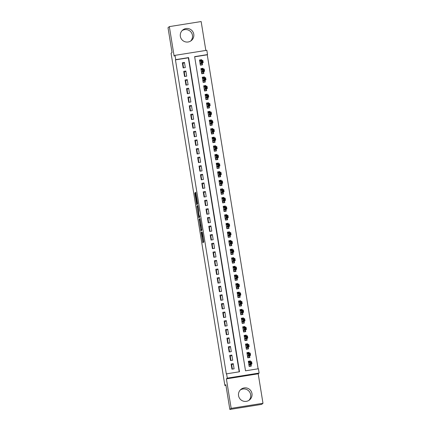 <?xml version="1.0" encoding="UTF-8"?>
<svg xmlns="http://www.w3.org/2000/svg" width="431" height="431" viewBox="0 0 431 431"><rect width="100%" height="100%" fill="white"/><g stroke="black" fill="none" stroke-linecap="round" stroke-linejoin="round"><path stroke-width="0.65" d="M201.18 232.336L202.882 242.739L203.82 241.958L202.279 232.093L202.581 236.226L201.665 231.932L202.096 236.63L201.18 232.336M182.092 30.617A6.804 6.783 -129.6 0 1 190.701 41.02M180.357 36.339A6.804 6.783 50.4 0 0 191.402 40.514A6.804 6.783 50.4 0 0 189.446 28.915A6.804 6.783 50.4 0 0 180.357 36.339M240.299 389.98A6.804 6.783 -129.6 0 1 248.908 400.383M238.558 395.696A6.804 6.783 50.4 0 0 249.603 399.876A6.804 6.783 50.4 0 0 247.647 388.272A6.804 6.783 50.4 0 0 238.558 395.696M195.281 193.6L195.092 192.797L194.828 193.013L194.914 193.902L196.714 204.677L197.657 203.901L197.57 203.012L195.766 192.237L195.534 193.39L197.301 202.85L196.681 203.362L195.281 193.6M175.719 59.65L175.018 55.346L206.832 50.282L207.532 54.586L194.634 56.639L245.519 370.811L258.417 368.758L259.112 373.063L227.299 378.127L226.604 373.822L239.496 371.77L188.616 57.598L175.719 59.65L175.449 59.871L226.334 374.043L226.604 373.822M229.847 409.45L231.172 408.351L262.985 403.287L261.655 404.386L229.847 409.45L225.839 384.705L224.88 385.492L171.069 53.25L172.023 52.458L168.015 27.713L169.345 26.614L174.119 56.095L175.018 55.346M262.985 403.287L258.207 373.806L226.394 378.871L231.172 408.351M226.394 378.871L227.299 378.127M199.084 219.293L200.97 230.951L201.913 230.176L201.827 229.287L200.027 218.512L199.084 219.293L199.946 219.153L200.776 224.648M199.44 216.4L199.515 216.874L198.659 217.008L197.042 207.042L196.956 206.153L197.894 205.377M198.659 217.008L198.842 217.811L199.801 217.025L199.607 215.839L199.214 216.168L199.682 216.093L199.214 216.168L198.562 212.537L198.777 210.447L197.899 205.377M205.835 50.443L201.153 21.55L169.345 26.614M201.805 60.577L201.66 59.672L200.781 60.399M201.66 59.672L199.51 60.017L200.345 65.178L202.495 64.839L202.252 63.33M203.2 69.186L203.049 68.281L202.171 69.008M203.049 68.281L200.905 68.621L201.74 73.787L203.89 73.442L203.642 71.939M204.59 77.79L204.445 76.885L203.567 77.612M204.445 76.885L202.295 77.23L203.136 82.396L205.285 82.052L205.037 80.543M205.986 86.399L205.84 85.494L204.962 86.222M205.84 85.494L203.691 85.839L204.526 91L206.675 90.661L206.433 89.152M207.381 95.009L207.236 94.103L206.357 94.831M207.236 94.103L205.086 94.443L205.921 99.609L208.071 99.265L207.828 97.762M208.776 103.612L208.631 102.707L207.753 103.435M208.631 102.707L206.481 103.052L207.316 108.219L209.466 107.874L209.224 106.365M210.172 112.222L210.021 111.317L209.143 112.044M210.021 111.317L207.871 111.661L208.712 116.823L210.861 116.483L210.614 114.975M211.562 120.831L211.416 119.926L210.538 120.653M211.416 119.926L209.267 120.265L210.102 125.432L212.251 125.087L212.009 123.584M212.957 129.435L212.812 128.53L211.933 129.257M212.812 128.53L210.662 128.874L211.497 134.041L213.647 133.696L213.404 132.188M214.352 138.044L214.207 137.139L213.329 137.866M214.207 137.139L212.057 137.484L212.892 142.645L215.042 142.305L214.8 140.797M215.748 146.653L215.597 145.748L214.719 146.475M215.597 145.748L213.447 146.087L214.288 151.254L216.437 150.909L216.19 149.406M217.138 155.257L216.992 154.352L216.114 155.079M216.992 154.352L214.843 154.697L215.678 159.863L217.827 159.518L217.585 158.01M218.533 163.866L218.388 162.961L217.51 163.688M218.388 162.961L216.238 163.306L217.073 168.467L219.223 168.128L218.98 166.619M219.929 172.475L219.783 171.57L218.905 172.298M219.783 171.57L217.633 171.91L218.469 177.076L220.618 176.732L220.376 175.228M221.324 181.079L221.173 180.174L220.295 180.901M221.173 180.174L219.023 180.519L219.864 185.686L222.013 185.341L221.766 183.832M222.714 189.688L222.568 188.783L221.69 189.511M222.568 188.783L220.419 189.128L221.254 194.289L223.403 193.95L223.161 192.441M224.109 198.298L223.964 197.393L223.086 198.12M223.964 197.393L221.814 197.732L222.649 202.899L224.799 202.554L224.556 201.051M225.505 206.902L225.359 205.996L224.481 206.724M225.359 205.996L223.21 206.341L224.045 211.508L226.194 211.163L225.952 209.655M226.9 215.511L226.754 214.606L225.876 215.333M226.754 214.606L224.605 214.95L225.44 220.112L227.59 219.772L227.342 218.264M228.29 224.12L228.144 223.215L227.266 223.942M228.144 223.215L225.995 223.554L226.835 228.721L228.985 228.376L228.737 226.873M229.685 232.724L229.54 231.819L228.662 232.546M229.54 231.819L227.39 232.164L228.225 237.33L230.375 236.985L230.132 235.477M231.081 241.333L230.935 240.428L230.057 241.155M230.935 240.428L228.786 240.773L229.621 245.934L231.77 245.595L231.528 244.086M232.476 249.942L232.331 249.037L231.452 249.764M232.331 249.037L230.181 249.377L231.016 254.543L233.166 254.198L232.923 252.695M233.871 258.546L233.721 257.641L232.842 258.368M233.721 257.641L231.571 257.986L232.411 263.152L234.561 262.808L234.313 261.299M235.261 267.155L235.116 266.25L234.238 266.978M235.116 266.25L232.966 266.595L233.801 271.756L235.951 271.417L235.709 269.908M236.657 275.765L236.511 274.859L235.633 275.587M236.511 274.859L234.362 275.199L235.197 280.365L237.346 280.021L237.104 278.518M238.052 284.368L237.907 283.463L237.028 284.191M237.907 283.463L235.757 283.808L236.592 288.975L238.742 288.63L238.499 287.121M239.447 292.978L239.297 292.073L238.418 292.8M239.297 292.073L237.147 292.417L237.987 297.579L240.137 297.239L239.889 295.731M240.837 301.587L240.692 300.682L239.814 301.409M240.692 300.682L238.542 301.021L239.377 306.188L241.527 305.843L241.285 304.34M242.233 310.191L242.087 309.286L241.209 310.013M242.087 309.286L239.938 309.63L240.773 314.792L242.922 314.452L242.68 312.944M243.628 318.8L243.483 317.895L242.605 318.622M243.483 317.895L241.333 318.24L242.168 323.401L244.318 323.061L244.075 321.553M245.023 327.409L244.873 326.504L243.994 327.231M244.873 326.504L242.723 326.843L243.563 332.01L245.713 331.665L245.465 330.162M246.413 336.013L246.268 335.108L245.39 335.835M246.268 335.108L244.118 335.453L244.953 340.614L247.103 340.274L246.861 338.766M247.809 344.622L247.663 343.717L246.785 344.444M247.663 343.717L245.514 344.062L246.349 349.223L248.498 348.884L248.256 347.375M249.204 353.231L249.059 352.326L248.181 353.054M249.059 352.326L246.909 352.666L247.744 357.832L249.894 357.488L249.651 355.984M231.108 364.012L231.943 369.178L234.092 368.834L233.257 363.667L231.108 364.012M229.712 355.403L230.547 360.569L232.697 360.224L231.862 355.063L229.712 355.403M228.317 346.799L229.152 351.96L231.302 351.621L230.466 346.454L228.317 346.799M226.921 338.19L227.762 343.356L229.912 343.011L229.071 337.845L226.921 338.19M225.532 329.58L226.367 334.747L228.516 334.402L227.681 329.241L225.532 329.58M224.136 320.976L224.971 326.138L227.121 325.798L226.286 320.632L224.136 320.976M222.741 312.367L223.576 317.534L225.725 317.189L224.89 312.022L222.741 312.367M221.345 303.758L222.186 308.925L224.335 308.58L223.495 303.419L221.345 303.758M219.955 295.154L220.791 300.315L222.94 299.976L222.105 294.809L219.955 295.154M218.56 286.545L219.395 291.712L221.545 291.367L220.71 286.2L218.56 286.545M217.165 277.936L218 283.102L220.149 282.758L219.314 277.596L217.165 277.936M215.769 269.332L216.604 274.493L218.754 274.154L217.919 268.987L215.769 269.332M214.374 260.723L215.214 265.889L217.364 265.544L216.524 260.378L214.374 260.723M212.984 252.113L213.819 257.28L215.969 256.935L215.134 251.774L212.984 252.113M211.589 243.51L212.424 248.671L214.573 248.331L213.738 243.165L211.589 243.51M210.193 234.9L211.028 240.067L213.178 239.722L212.343 234.556L210.193 234.9M208.798 226.291L209.638 231.458L211.788 231.113L210.948 225.952L208.798 226.291M207.408 217.687L208.243 222.849L210.393 222.509L209.558 217.343L207.408 217.687M206.013 209.078L206.848 214.245L208.997 213.9L208.162 208.733L206.013 209.078M204.617 200.469L205.452 205.635L207.602 205.291L206.767 200.129L204.617 200.469M203.222 191.865L204.062 197.026L206.212 196.687L205.371 191.52L203.222 191.865M201.832 183.256L202.667 188.422L204.817 188.078L203.982 182.911L201.832 183.256M200.437 174.647L201.272 179.813L203.421 179.468L202.586 174.307L200.437 174.647M199.041 166.043L199.876 171.204L202.026 170.865L201.191 165.698L199.041 166.043M197.646 157.434L198.486 162.6L200.636 162.255L199.795 157.089L197.646 157.434M196.256 148.824L197.091 153.991L199.241 153.646L198.4 148.485L196.256 148.824M194.86 140.22L195.696 145.382L197.845 145.042L197.01 139.876L194.86 140.22M193.465 131.611L194.3 136.778L196.45 136.433L195.615 131.266L193.465 131.611M192.07 123.002L192.905 128.169L195.054 127.824L194.219 122.663L192.07 123.002M190.674 114.398L191.515 119.559L193.664 119.22L192.824 114.053L190.674 114.398M189.284 105.789L190.119 110.956L192.269 110.611L191.434 105.444L189.284 105.789M187.889 97.18L188.724 102.346L190.874 102.002L190.039 96.84L187.889 97.18M186.494 88.576L187.329 93.737L189.478 93.398L188.643 88.231L186.494 88.576M185.098 79.967L185.939 85.133L188.088 84.788L187.248 79.622L185.098 79.967M183.708 71.357L184.543 76.524L186.693 76.179L185.858 71.018L183.708 71.357M239.205 371.818L188.347 57.819L175.449 59.871M185.298 67.575L184.463 62.409L182.313 62.754L183.148 67.915L185.298 67.575M258.121 368.807L207.263 54.807L194.661 56.811M250.6 361.835L250.454 360.93L248.304 361.275L249.14 366.436L251.289 366.097L251.041 364.588M224.88 385.492L225.936 385.325M231.808 365.698L231.388 365.768M184.409 73.049L183.989 73.114M185.804 81.658L185.384 81.723M187.199 90.262L186.779 90.332M188.589 98.871L188.175 98.936M189.985 107.481L189.565 107.545M191.38 116.084L190.96 116.154M192.776 124.694L192.355 124.758M194.171 133.303L193.751 133.368M195.561 141.907L195.146 141.977M196.956 150.516L196.536 150.581M198.352 159.125L197.931 159.19M199.747 167.729L199.327 167.799M201.137 176.338L200.722 176.403M202.532 184.942L202.112 185.012M203.928 193.551L203.507 193.621M205.323 202.161L204.903 202.225M206.713 210.764L206.298 210.834M208.108 219.374L207.688 219.444M209.504 227.983L209.083 228.047M210.899 236.587L210.479 236.657M212.289 245.196L211.874 245.266M213.684 253.805L213.264 253.87M215.08 262.409L214.66 262.479M216.475 271.018L216.055 271.088M217.87 279.627L217.45 279.692M219.26 288.231L218.846 288.301M220.656 296.84L220.236 296.911M222.051 305.45L221.631 305.514M223.447 314.054L223.026 314.124M224.837 322.663L224.422 322.733M226.232 331.272L225.812 331.337M227.627 339.876L227.207 339.946M229.023 348.485L228.602 348.555M230.413 357.094L229.998 357.159M207.263 54.807L207.532 54.586M258.207 373.806L259.112 373.063M188.347 57.819L188.616 57.598M250.454 360.93L249.576 361.657M233.257 363.667L231.689 364.965L232.363 369.108M231.862 355.063L230.294 356.356L230.968 360.499M229.572 351.895L228.904 347.752L230.466 346.454M228.177 343.286L227.509 339.143L229.071 337.845M226.787 334.677L226.113 330.534L227.681 329.241M225.391 326.073L224.718 321.93L226.286 320.632M223.996 317.464L223.323 313.321L224.89 312.022M222.601 308.855L221.933 304.712L223.495 303.419M221.211 300.251L220.537 296.108L222.105 294.809M219.815 291.642L219.142 287.499L220.71 286.2M218.42 283.032L217.747 278.889L219.314 277.596M217.025 274.428L216.357 270.285L217.919 268.987M215.629 265.819L214.961 261.676L216.524 260.378M214.239 257.215L213.566 253.067L215.134 251.774M212.844 248.606L212.171 244.463L213.738 243.165M211.449 239.997L210.781 235.854L212.343 234.556M210.053 231.393L209.385 227.245L210.948 225.952M208.663 222.784L207.99 218.641L209.558 217.343M207.268 214.175L206.594 210.032L208.162 208.733M205.873 205.571L205.204 201.422L206.767 200.129M204.477 196.962L203.809 192.819L205.371 191.52M203.087 188.352L202.414 184.209L203.982 182.911M201.692 179.749L201.018 175.6L202.586 174.307M200.296 171.139L199.623 166.996L201.191 165.698M198.901 162.53L198.233 158.387L199.795 157.089M197.511 153.926L196.838 149.778L198.4 148.485M196.116 145.317L195.442 141.174L197.01 139.876M194.72 136.708L194.047 132.565L195.615 131.266M193.325 128.104L192.657 123.956L194.219 122.663M191.93 119.495L191.262 115.352L192.824 114.053M190.54 110.886L189.866 106.743L191.434 105.444M189.144 102.282L188.471 98.133L190.039 96.84M187.749 93.672L187.081 89.529L188.643 88.231M186.354 85.063L185.686 80.92L187.248 79.622M184.964 76.459L184.29 72.311L185.858 71.018M183.568 67.85L182.895 63.707L184.463 62.409M182.62 64.65L183.035 64.569M202.699 236.533L203.615 242.13M201.579 229.604L201.703 230.348M200.706 229.157L200.835 229.723L201.665 229.039L200.808 224.621L200.237 225.09L200.706 229.157M201.697 229.583L200.841 229.718L201.853 229.454M198.648 211.508L197.904 206.902L197.042 207.042M198.023 205.846L197.904 206.902M198.082 211.977L198.815 216.497L198.492 212.596L198.303 211.793L198.082 211.977M199.515 216.874L199.575 217.208M196.681 203.362L197.549 203.222L196.687 203.357M197.312 203.26L197.446 204.068M250.556 366.215L250.998 365.849L251.004 364.626L251.968 363.829L249.818 364.168L249.468 362.018L248.579 362.751M249.091 366.151L250.998 365.849M248.396 361.846L250.303 361.544L250.422 361.868M250.287 362.503L249.468 362.018L251.618 361.674L251.968 363.829L251.289 363.225L251.149 362.363L250.287 362.503L250.427 363.365L251.289 363.225M248.892 364.933L250.427 363.365M251.618 361.674L251.149 362.363M249.161 357.606L249.608 357.24L249.608 356.017L250.573 355.219L248.423 355.559L248.073 353.409L247.152 354.174M247.696 357.541L249.608 357.24M247.001 353.237L248.908 352.935L249.026 353.258M248.892 353.894L248.073 353.409L250.222 353.064L250.573 355.219L249.894 354.621L249.754 353.759L248.892 353.894L249.032 354.756L249.894 354.621M247.502 356.324L249.032 354.756M250.222 353.064L249.754 353.759M247.771 348.997L248.213 348.631L248.213 347.413L249.177 346.61L247.028 346.955L246.683 344.8L245.789 345.538M246.306 348.938L248.213 348.631M245.605 344.633L247.518 344.326L247.631 344.649M247.502 345.29L246.683 344.8L248.832 344.461L249.177 346.61L248.498 346.012L248.358 345.15L247.502 345.29L247.636 346.147L248.498 346.012M246.106 347.72L247.636 346.147M248.832 344.461L248.358 345.15M246.376 340.393L246.818 340.027L246.818 338.804L247.787 338.006L245.638 338.346L245.287 336.196L244.366 336.956M244.91 340.328L246.818 340.027M244.21 336.024L246.123 335.722L246.236 336.045M246.106 336.681L245.287 336.196L247.437 335.851L247.787 338.006L247.103 337.403L246.963 336.541L246.106 336.681L246.246 337.543L247.103 337.403M244.711 339.111L246.246 337.543M247.437 335.851L246.963 336.541M244.98 331.784L245.422 331.417L245.428 330.194L246.392 329.397L244.242 329.737L243.892 327.587L243.003 328.325M243.515 331.719L245.422 331.417M242.82 327.415L244.727 327.113L244.846 327.436M244.711 328.072L243.892 327.587L246.042 327.248L246.392 329.397L245.713 328.799L245.573 327.937L244.711 328.072L244.851 328.934L245.713 328.799M243.316 330.502L244.851 328.934M246.042 327.248L245.573 327.937M243.585 323.175L244.032 322.808L244.032 321.591L244.997 320.788L242.847 321.133L242.497 318.978L241.575 319.743M242.12 323.115L244.032 322.808M241.425 318.811L243.332 318.504L243.45 318.827M243.316 319.468L242.497 318.978L244.646 318.638L244.997 320.788L244.318 320.19L244.178 319.328L243.316 319.468L243.456 320.325L244.318 320.19M241.926 321.898L243.456 320.325M244.646 318.638L244.178 319.328M242.195 314.571L242.637 314.204L242.637 312.981L243.601 312.184L241.452 312.523L241.107 310.374L240.18 311.134M240.73 314.506L242.637 314.204M240.029 310.201L241.936 309.9L242.055 310.223M241.926 310.859L241.107 310.374L243.256 310.029L243.601 312.184L242.922 311.581L242.782 310.719L241.926 310.859L242.06 311.721L242.922 311.581M240.53 313.289L242.06 311.721M243.256 310.029L242.782 310.719M240.8 305.962L241.241 305.595L241.241 304.372L242.211 303.575L240.062 303.914L239.711 301.765L238.785 302.53M239.334 305.897L241.241 305.595M238.634 301.592L240.546 301.291L240.66 301.614M240.53 302.25L239.711 301.765L241.861 301.425L242.211 303.575L241.527 302.977L241.387 302.115L240.53 302.25L240.67 303.112L241.527 302.977M239.135 304.679L240.67 303.112M241.861 301.425L241.387 302.115M239.404 297.352L239.846 296.986L239.846 295.768L240.816 294.966L238.666 295.31L238.316 293.155L237.395 293.92M237.939 297.293L239.846 296.986M237.244 292.988L239.151 292.681L239.27 293.005M239.135 293.646L238.316 293.155L240.466 292.816L240.816 294.966L240.132 294.368L239.997 293.506L239.135 293.646L239.275 294.502L240.132 294.368M237.74 296.075L239.275 294.502M240.466 292.816L239.997 293.506M238.009 288.748L238.456 288.382L238.456 287.159L239.42 286.362L237.271 286.701L236.921 284.552L235.999 285.311M236.544 288.684L238.456 288.382M235.849 284.379L237.756 284.077L237.874 284.401M237.74 285.036L236.921 284.552L239.07 284.207L239.42 286.362L238.742 285.758L238.602 284.896L237.74 285.036L237.88 285.898L238.742 285.758M236.35 287.466L237.88 285.898M239.07 284.207L238.602 284.896M236.619 280.139L237.061 279.773L237.061 278.55L238.025 277.753L235.876 278.092L235.531 275.942L234.604 276.707M235.148 280.075L237.061 279.773M234.453 275.77L236.36 275.468L236.479 275.792M236.344 276.427L235.531 275.942L237.68 275.603L238.025 277.753L237.346 277.155L237.206 276.293L236.344 276.427L236.484 277.289L237.346 277.155M234.954 278.857L236.484 277.289M237.68 275.603L237.206 276.293M235.224 271.53L235.665 271.164L235.665 269.946L236.63 269.143L234.48 269.488L234.135 267.333L233.209 268.098M233.758 271.471L235.665 271.164M233.058 267.166L234.97 266.859L235.084 267.182M234.954 267.823L234.135 267.333L236.285 266.994L236.63 269.143L235.951 268.545L235.811 267.683L234.954 267.823L235.094 268.68L235.951 268.545M233.559 270.253L235.094 268.68M236.285 266.994L235.811 267.683M233.828 262.926L234.27 262.56L234.27 261.337L235.24 260.539L233.09 260.879L232.74 258.729L231.819 259.494M232.363 262.862L234.27 262.56M231.668 258.557L233.575 258.255L233.694 258.578M233.559 259.214L232.74 258.729L234.89 258.385L235.24 260.539L234.556 259.936L234.421 259.074L233.559 259.214L233.699 260.076L234.556 259.936M232.164 261.644L233.699 260.076M234.89 258.385L234.421 259.074M232.433 254.317L232.88 253.951L232.88 252.728L233.844 251.93L231.695 252.27L231.345 250.12L230.423 250.885M230.968 254.252L232.88 253.951M230.273 249.948L232.18 249.646L232.298 249.969M232.164 250.605L231.345 250.12L233.494 249.781L233.844 251.93L233.166 251.332L233.026 250.47L232.164 250.605L232.304 251.467L233.166 251.332M230.774 253.035L232.304 251.467M233.494 249.781L233.026 250.47M231.043 245.708L231.485 245.341L231.485 244.124L232.449 243.321L230.299 243.666L229.949 241.511L229.028 242.276M229.572 245.648L231.485 245.341M228.877 241.344L230.784 241.037L230.903 241.36M230.768 242.001L229.949 241.511L232.099 241.171L232.449 243.321L231.77 242.723L231.63 241.861L230.768 242.001L230.908 242.858L231.77 242.723M229.378 244.431L230.908 242.858M232.099 241.171L231.63 241.861M229.648 237.104L230.089 236.738L230.089 235.515L231.054 234.717L228.904 235.057L228.559 232.907L227.633 233.672M228.182 237.039L230.089 236.738M227.482 232.735L229.394 232.433L229.507 232.756M229.378 233.392L228.559 232.907L230.709 232.562L231.054 234.717L230.375 234.114L230.235 233.252L229.378 233.392L229.513 234.254L230.375 234.114M227.983 235.822L229.513 234.254M230.709 232.562L230.235 233.252M228.252 228.495L228.694 228.128L228.694 226.905L229.664 226.108L227.514 226.447L227.164 224.298L226.243 225.063M226.787 228.43L228.694 228.128M226.086 224.125L227.999 223.824L228.112 224.147M227.983 224.783L227.164 224.298L229.314 223.958L229.664 226.108L228.98 225.51L228.839 224.648L227.983 224.783L228.123 225.645L228.98 225.51M226.587 227.212L228.123 225.645M229.314 223.958L228.839 224.648M226.857 219.885L227.299 219.519L227.304 218.301L228.268 217.499L226.119 217.844L225.769 215.689L224.88 216.427M225.391 219.826L227.299 219.519M224.696 215.522L226.604 215.214L226.722 215.538M226.587 216.179L225.769 215.689L227.918 215.349L228.268 217.499L227.59 216.901L227.449 216.039L226.587 216.179L226.728 217.035L227.59 216.901M225.192 218.609L226.728 217.035M227.918 215.349L227.449 216.039M225.461 211.282L225.909 210.915L225.909 209.692L226.873 208.895L224.723 209.234L224.373 207.085L223.452 207.85M223.996 211.217L225.909 210.915M223.301 206.912L225.208 206.611L225.327 206.934M225.192 207.57L224.373 207.085L226.523 206.74L226.873 208.895L226.194 208.292L226.054 207.43L225.192 207.57L225.332 208.432L226.194 208.292M223.802 209.999L225.332 208.432M226.523 206.74L226.054 207.43M224.072 202.672L224.513 202.306L224.513 201.083L225.478 200.286L223.328 200.625L222.983 198.475L222.089 199.214M222.606 202.608L224.513 202.306M221.906 198.303L223.818 198.001L223.931 198.325M223.802 198.96L222.983 198.475L225.133 198.136L225.478 200.286L224.799 199.688L224.659 198.826L223.802 198.96L223.937 199.822L224.799 199.688M222.407 201.39L223.937 199.822M225.133 198.136L224.659 198.826M222.676 194.063L223.118 193.697L223.118 192.479L224.088 191.676L221.938 192.021L221.588 189.866L220.667 190.631M221.211 194.004L223.118 193.697M220.51 189.699L222.423 189.392L222.536 189.715M222.407 190.357L221.588 189.866L223.737 189.527L224.088 191.676L223.403 191.078L223.263 190.216L222.407 190.357L222.547 191.213L223.403 191.078M221.011 192.786L222.547 191.213M223.737 189.527L223.263 190.216M221.281 185.459L221.723 185.093L221.728 183.87L222.692 183.073L220.543 183.412L220.193 181.262L219.304 181.995M219.815 185.395L221.723 185.093M219.12 181.09L221.028 180.788L221.146 181.112M221.011 181.747L220.193 181.262L222.342 180.918L222.692 183.073L222.008 182.469L221.873 181.607L221.011 181.747L221.151 182.609L222.008 182.469M219.616 184.177L221.151 182.609M222.342 180.918L221.873 181.607M219.885 176.85L220.333 176.484L220.333 175.261L221.297 174.463L219.147 174.803L218.797 172.653L217.876 173.418M218.42 176.785L220.333 176.484M217.725 172.481L219.632 172.179L219.751 172.502M219.616 173.138L218.797 172.653L220.947 172.314L221.297 174.463L220.618 173.865L220.478 173.003L219.616 173.138L219.756 174L220.618 173.865M218.226 175.568L219.756 174M220.947 172.314L220.478 173.003M218.495 168.241L218.937 167.874L218.937 166.657L219.902 165.854L217.752 166.199L217.407 164.044L216.481 164.809M217.03 168.182L218.937 167.874M216.33 163.877L218.237 163.57L218.355 163.893M218.221 164.534L217.407 164.044L219.557 163.705L219.902 165.854L219.223 165.256L219.083 164.394L218.221 164.534L218.361 165.391L219.223 165.256M216.831 166.964L218.361 165.391M219.557 163.705L219.083 164.394M217.1 159.637L217.542 159.271L217.542 158.048L218.512 157.25L216.362 157.59L216.012 155.44L215.085 156.205M215.635 159.572L217.542 159.271M214.934 155.268L216.847 154.966L216.96 155.289M216.831 155.925L216.012 155.44L218.161 155.095L218.512 157.25L217.827 156.647L217.687 155.79L216.831 155.925L216.971 156.787L217.827 156.647M215.435 158.355L216.971 156.787M218.161 155.095L217.687 155.79M215.705 151.028L216.146 150.661L216.146 149.438L217.116 148.641L214.967 148.981L214.616 146.831L213.695 147.596M214.239 150.963L216.146 150.661M213.544 146.659L215.452 146.357L215.57 146.68M215.435 147.316L214.616 146.831L216.766 146.492L217.116 148.641L216.432 148.043L216.297 147.181L215.435 147.316L215.575 148.178L216.432 148.043M214.04 149.746L215.575 148.178M216.766 146.492L216.297 147.181M214.309 142.419L214.757 142.052L214.757 140.835L215.721 140.032L213.571 140.377L213.221 138.222L212.3 138.987M212.844 142.359L214.757 142.052M212.149 138.055L214.056 137.748L214.175 138.071M214.04 138.712L213.221 138.222L215.371 137.882L215.721 140.032L215.042 139.434L214.902 138.572L214.04 138.712L214.18 139.569L215.042 139.434M212.65 141.142L214.18 139.569M215.371 137.882L214.902 138.572M212.919 133.815L213.361 133.448L213.361 132.225L214.326 131.428L212.176 131.767L211.831 129.618L210.904 130.383M211.449 133.75L213.361 133.448M210.754 129.445L212.661 129.144L212.779 129.467M212.645 130.103L211.831 129.618L213.981 129.273L214.326 131.428L213.647 130.825L213.507 129.968L212.645 130.103L212.785 130.965L213.647 130.825M211.255 132.532L212.785 130.965M213.981 129.273L213.507 129.968M211.524 125.205L211.966 124.839L211.966 123.616L212.93 122.819L210.781 123.158L210.436 121.009L209.509 121.774M210.059 125.141L211.966 124.839M209.358 120.836L211.271 120.535L211.384 120.858M211.255 121.494L210.436 121.009L212.585 120.669L212.93 122.819L212.251 122.221L212.111 121.359L211.255 121.494L211.395 122.356L212.251 122.221M209.859 123.923L211.395 122.356M212.585 120.669L212.111 121.359M210.129 116.596L210.57 116.23L210.57 115.012L211.54 114.21L209.391 114.554L209.04 112.399L208.119 113.164M208.663 116.537L210.57 116.23M207.968 112.232L209.875 111.925L209.989 112.249M209.859 112.89L209.04 112.399L211.19 112.06L211.54 114.21L210.856 113.612L210.721 112.75L209.859 112.89L209.999 113.746L210.856 113.612M208.464 115.319L209.999 113.746M211.19 112.06L210.721 112.75M208.733 107.992L209.175 107.626L209.18 106.403L210.145 105.606L207.995 105.945L207.645 103.796L206.724 104.561M207.268 107.928L209.175 107.626M206.573 103.623L208.48 103.321L208.599 103.645M208.464 104.28L207.645 103.796L209.795 103.451L210.145 105.606L209.466 105.002L209.326 104.146L208.464 104.28L208.604 105.142L209.466 105.002M207.074 106.71L208.604 105.142M209.795 103.451L209.326 104.146M207.338 99.383L207.785 99.017L207.785 97.794L208.749 96.997L206.6 97.336L206.25 95.186L205.328 95.951M205.873 99.319L207.785 99.017M205.178 95.014L207.085 94.712L207.203 95.035M207.069 95.671L206.25 95.186L208.399 94.847L208.749 96.997L208.071 96.399L207.931 95.537L207.069 95.671L207.209 96.533L208.071 96.399M205.679 98.101L207.209 96.533M208.399 94.847L207.931 95.537M205.948 90.774L206.39 90.408L206.39 89.19L207.354 88.387L205.204 88.732L204.86 86.577L203.965 87.315M204.483 90.715L206.39 90.408M203.782 86.41L205.695 86.103L205.808 86.426M205.679 87.067L204.86 86.577L207.009 86.238L207.354 88.387L206.675 87.789L206.535 86.927L205.679 87.067L205.813 87.924L206.675 87.789M204.283 89.497L205.813 87.924M207.009 86.238L206.535 86.927M204.553 82.17L204.994 81.804L204.994 80.581L205.964 79.783L203.815 80.123L203.464 77.973L202.543 78.738M203.087 82.105L204.994 81.804M202.387 77.801L204.299 77.499L204.413 77.822M204.283 78.458L203.464 77.973L205.614 77.628L205.964 79.783L205.28 79.18L205.14 78.323L204.283 78.458L204.423 79.32L205.28 79.18M202.888 80.888L204.423 79.32M205.614 77.628L205.14 78.323M203.157 73.561L203.599 73.195L203.604 71.972L204.569 71.174L202.419 71.519L202.069 69.364L201.18 70.102M201.692 73.496L203.599 73.195M200.997 69.197L202.904 68.89L203.023 69.213M202.888 69.849L202.069 69.364L204.219 69.025L204.569 71.174L203.89 70.576L203.75 69.714L202.888 69.849L203.028 70.711L203.89 70.576M201.492 72.279L203.028 70.711M204.219 69.025L203.75 69.714M201.762 64.952L202.209 64.585L202.209 63.368L203.173 62.565L201.024 62.91L200.674 60.755L199.752 61.52M200.296 64.892L202.209 64.585M199.601 60.588L201.509 60.281L201.627 60.604M201.492 61.245L200.674 60.755L202.823 60.415L203.173 62.565L202.495 61.967L202.355 61.105L201.492 61.245L201.633 62.102L202.495 61.967M200.103 63.675L201.633 62.102M202.823 60.415L202.355 61.105M202.985 236.43L202.182 236.56M203.556 241.796L202.694 241.936M201.643 230.014L200.787 230.149M200.027 220.042L199.17 220.176M197.818 206.018L196.956 206.153M199.704 216.206L199.036 216.314M196.692 197.581L196.224 197.657M196.003 193.314L195.534 193.39M195.841 192.441L195.448 192.501M197.387 203.734L196.531 203.874M195.318 193.837L194.914 193.902M195.157 192.964L194.828 193.013M250.993 364.701L248.913 365.035M251.004 364.626L248.897 364.96M249.597 356.098L247.518 356.426M249.608 356.017L247.507 356.351M248.202 347.488L246.123 347.822M248.213 347.413L246.112 347.747M246.812 338.885L244.727 339.213M246.818 338.804L244.716 339.138M245.417 330.275L243.337 330.604M245.428 330.194L243.321 330.529M244.021 321.666L241.942 322M244.032 321.591L241.931 321.925M242.626 313.062L240.546 313.391M242.637 312.981L240.536 313.315M241.231 304.453L239.151 304.782M241.241 304.372L239.14 304.706M239.841 295.844L237.756 296.178M239.846 295.768L237.745 296.102M238.445 287.24L236.366 287.569M238.456 287.159L236.35 287.493M237.05 278.631L234.97 278.959M237.061 278.55L234.96 278.884M235.655 270.021L233.575 270.356M235.665 269.946L233.564 270.28M234.265 261.418L232.18 261.746M234.27 261.337L232.169 261.671M232.869 252.808L230.79 253.137M232.88 252.728L230.774 253.062M231.474 244.199L229.394 244.533M231.485 244.124L229.384 244.458M230.079 235.595L227.999 235.924M230.089 235.515L227.988 235.849M228.689 226.986L226.604 227.315M228.694 226.905L226.593 227.239M227.293 218.377L225.214 218.711M227.304 218.301L225.197 218.636M225.898 209.773L223.818 210.102M225.909 209.692L223.808 210.026M224.503 201.164L222.423 201.492M224.513 201.083L222.412 201.417M223.107 192.555L221.028 192.889M223.118 192.479L221.017 192.813M221.717 183.951L219.638 184.279M221.728 183.87L219.621 184.204M220.322 175.342L218.242 175.67M220.333 175.261L218.226 175.595M218.926 166.732L216.847 167.066M218.937 166.657L216.836 166.991M217.531 158.129L215.452 158.457M217.542 158.048L215.441 158.382M216.141 149.519L214.056 149.848M216.146 149.438L214.045 149.772M214.746 140.91L212.666 141.244M214.757 140.835L212.65 141.169M213.35 132.306L211.271 132.635M213.361 132.225L211.26 132.559M211.955 123.697L209.875 124.026M211.966 123.616L209.865 123.95M210.565 115.088L208.48 115.422M210.57 115.012L208.469 115.346M209.17 106.484L207.09 106.813M209.18 106.403L207.074 106.737M207.774 97.875L205.695 98.203M207.785 97.794L205.684 98.128M206.379 89.265L204.299 89.6M206.39 89.19L204.289 89.524M204.989 80.662L202.904 80.99M204.994 80.581L202.893 80.915M203.594 72.052L201.514 72.381M203.604 71.972L201.498 72.306M202.198 63.443L200.119 63.777M202.209 63.368L200.108 63.702"/></g></svg>
